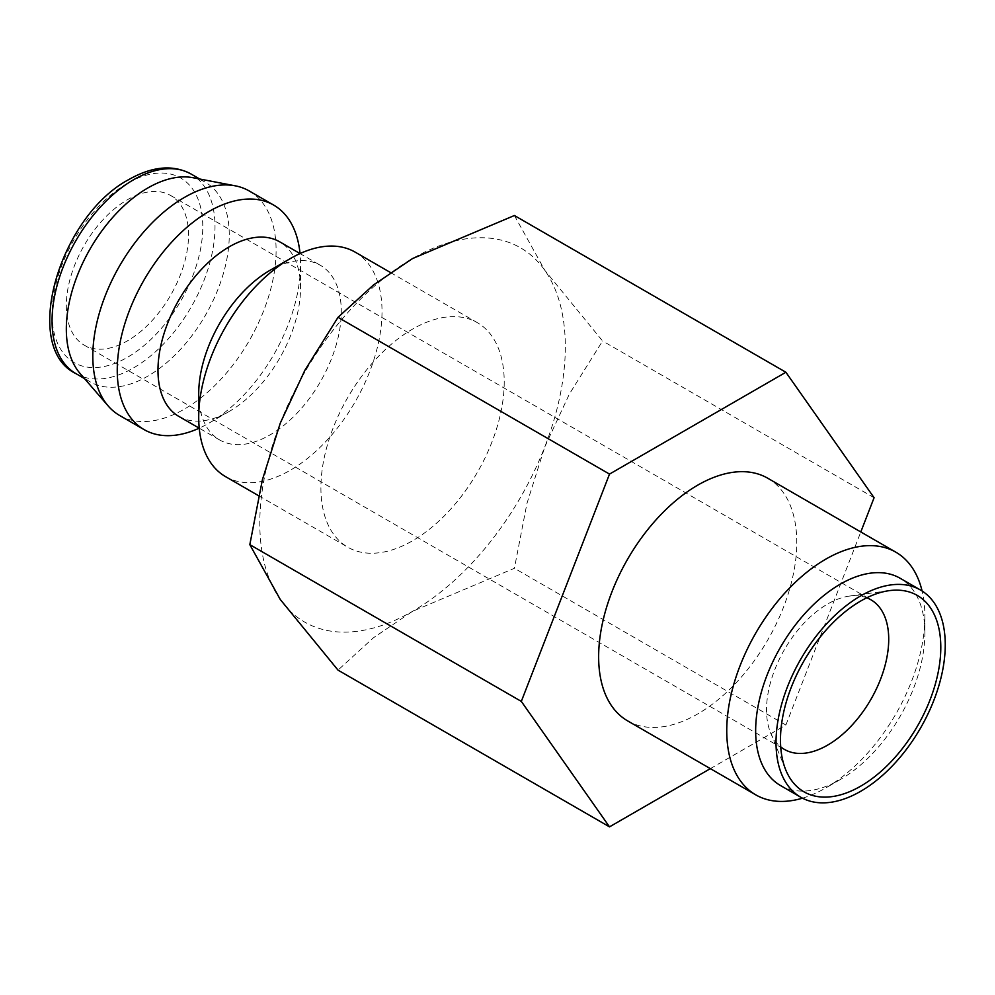 <?xml version="1.0" encoding="UTF-8"?>
<svg xmlns="http://www.w3.org/2000/svg" width="995" height="995" viewBox="0 0 995 995"><rect width="100%" height="100%" fill="white"/><g stroke="black" fill="none" stroke-linecap="round" stroke-linejoin="round"><path stroke-width="0.75" stroke-dasharray="4.97 3.73" d="M225.554 476.63A129.611 74.836 120 0 0 325.44 441.904A129.611 74.836 120 0 0 382.018 311.472A129.611 74.836 120 0 0 355.165 252.133M504.216 382.018A129.611 74.836 -60 0 1 447.638 512.462A129.611 74.836 -60 0 1 347.752 547.188A129.611 74.836 -60 0 1 320.912 487.849A129.611 74.836 -60 0 1 377.491 357.416A129.611 74.836 -60 0 1 477.376 322.691A129.611 74.836 -60 0 1 504.216 382.018M198.714 393.784A100.806 58.207 120 0 0 219.584 439.927A100.806 58.207 120 0 0 297.269 412.925A100.806 58.207 120 0 0 341.285 311.472A100.806 58.207 120 0 0 320.402 265.317A100.806 58.207 120 0 0 269.993 270.317M178.851 416.42A100.806 58.207 120 0 0 229.26 411.42A100.806 58.207 120 0 0 300.54 287.953L300.54 264.434A129.611 74.836 120 0 0 300.03 253.563L320.402 265.317M219.584 439.927L199.224 428.173A129.611 74.836 120 0 0 208.9 423.186A129.611 74.836 120 0 0 300.54 264.434M119.649 415.487A129.611 74.836 120 0 0 219.522 380.762A129.611 74.836 120 0 0 276.1 250.33A129.611 74.836 120 0 0 249.26 190.99M79.998 373.374A115.209 66.516 120 0 0 90.184 381.856A115.209 66.516 120 0 0 178.976 350.986A115.209 66.516 120 0 0 229.26 235.044A115.209 66.516 120 0 0 205.405 182.296A115.209 66.516 120 0 0 192.968 177.707M514.403 215.517L544.85 270.366L602.584 340.987L569.438 393.933L544.85 446.755A216.027 124.723 -60 0 1 412.564 611.328A216.027 124.723 -60 0 1 280.279 599.5A216.027 124.723 -60 0 1 259.807 523.134A216.027 124.723 -60 0 1 280.279 423.124A216.027 124.723 -60 0 1 412.564 258.551A216.027 124.723 -60 0 1 544.85 270.366A216.027 124.723 -60 0 1 565.322 346.745A216.027 124.723 -60 0 1 544.85 446.755L526.952 503.433L514.403 568.282L412.564 611.328L373.423 637.783L338.014 670.12M780.441 785.503A119.661 69.09 120 0 0 840.265 779.57A119.661 69.09 120 0 0 924.877 633.019L924.877 616.328A140.096 80.881 120 0 0 922.091 590.993M802.48 798.177A140.096 80.881 120 0 0 825.825 787.916A140.096 80.881 120 0 0 924.877 616.328M767.754 478.234A140.096 80.881 -60 0 1 796.771 542.362A140.096 80.881 -60 0 1 735.616 683.354A140.096 80.881 -60 0 1 627.646 720.89M66.329 305.589A86.416 49.887 120 0 0 84.227 345.153A86.416 49.887 120 0 0 150.805 321.994A86.416 49.887 120 0 0 188.528 235.044A86.416 49.887 120 0 0 170.63 195.48A86.416 49.887 120 0 0 104.04 218.626A86.416 49.887 120 0 0 66.329 305.589M866.769 597.796A86.416 49.887 120 0 0 849.432 596.08A86.416 49.887 120 0 0 766.523 709.845A86.416 49.887 120 0 0 770.553 732.706A86.416 49.887 120 0 0 780.714 746.859M924.877 633.019A119.661 69.09 120 0 0 900.102 578.244M710.355 768.637L785.888 725.032L860.799 531.952M785.888 725.032L514.403 568.282M874.083 497.724L602.584 340.987M300.54 287.953A100.806 58.207 120 0 0 279.67 241.81M75.931 373.622A115.209 66.516 120 0 0 133.541 367.914A115.209 66.516 120 0 0 215.007 226.81A115.209 66.516 120 0 0 191.139 174.063M127.422 183.304A106.577 61.528 120 0 0 52.063 313.823A106.577 61.528 120 0 0 127.422 357.329A106.577 61.528 120 0 0 202.781 226.81A106.577 61.528 120 0 0 127.422 183.304M258.638 495.734L347.752 547.188M229.26 411.42L208.9 423.186M84.475 378.548L90.184 381.856M840.265 779.57L825.825 787.916M84.227 345.153L784.421 749.409M849.432 596.08L889.244 590.644M770.553 732.706L785.751 769.894M170.63 195.48L870.836 599.736M199.684 179L205.405 182.296M390.426 272.493L477.376 322.691"/><path stroke-width="1.49" d="M390.426 272.493L355.165 252.133A129.611 74.836 120 0 0 290.366 258.551L269.993 270.317A100.806 58.207 120 0 0 198.714 393.784L198.714 417.303A129.611 74.836 120 0 0 225.554 476.63L258.638 495.734M157.981 370.264A100.806 58.207 120 0 0 178.851 416.42L199.224 428.173A129.611 74.836 120 0 1 144.088 429.604A129.611 74.836 120 0 1 117.248 370.264A129.611 74.836 120 0 1 173.826 239.82A129.611 74.836 120 0 1 273.7 205.107A129.611 74.836 120 0 1 300.03 253.563L279.67 241.81A100.806 58.207 120 0 0 201.985 268.812A100.806 58.207 120 0 0 157.981 370.264M273.7 205.107L249.26 190.99A129.611 74.836 120 0 0 235.268 185.829A129.611 74.836 120 0 0 141.19 234.919A129.611 74.836 120 0 0 92.809 356.16A129.611 74.836 120 0 0 108.181 405.96A129.611 74.836 120 0 0 119.649 415.487L144.088 429.604M235.268 185.829L192.968 177.707A115.209 66.516 120 0 0 109.338 221.338A115.209 66.516 120 0 0 66.329 329.109A115.209 66.516 120 0 0 79.998 373.374L108.181 405.96M609.512 826.857L338.014 670.12L280.279 599.5L249.82 544.651L262.382 479.801L280.279 423.124L304.868 370.302L338.014 317.343L373.423 285.018L412.564 258.551L514.403 215.517L785.888 372.254L609.512 474.093L521.318 701.4L609.512 826.857L710.355 768.637M920.462 589.998L900.102 578.244A119.661 69.09 120 0 0 807.89 610.296A119.661 69.09 120 0 0 755.653 730.728A119.661 69.09 120 0 0 780.441 785.503L800.801 797.256A119.661 69.09 120 0 0 893.012 765.205A119.661 69.09 120 0 0 945.25 644.785A119.661 69.09 120 0 0 920.462 589.998A119.661 69.09 120 0 0 828.25 622.062A119.661 69.09 120 0 0 776.025 742.481A119.661 69.09 120 0 0 800.801 797.256M922.091 590.993A140.096 80.881 120 0 0 895.873 552.2A140.096 80.881 120 0 0 787.903 589.736A140.096 80.881 120 0 0 726.748 730.728A140.096 80.881 120 0 0 755.765 794.856A140.096 80.881 120 0 0 802.48 798.177M755.765 794.856L627.646 720.89A140.096 80.881 -60 0 1 598.642 656.75A140.096 80.881 -60 0 1 659.784 515.771A140.096 80.881 -60 0 1 767.754 478.234L895.873 552.2M780.714 746.859A86.416 49.887 120 0 0 784.421 749.409A86.416 49.887 120 0 0 851.011 726.25A86.416 49.887 120 0 0 888.722 639.3A86.416 49.887 120 0 0 870.836 599.736A86.416 49.887 120 0 0 866.769 597.796M780.478 739.907A113.368 65.446 -60 0 1 889.244 590.644A113.368 65.446 -60 0 1 940.797 647.347A113.368 65.446 -60 0 1 875.177 776.262A113.368 65.446 -60 0 1 785.751 769.894A113.368 65.446 -60 0 1 780.478 739.907M860.799 531.952L874.083 497.724L785.888 372.254M521.318 701.4L249.82 544.651M609.512 474.093L338.014 317.343M290.366 258.551A129.611 74.836 120 0 0 198.714 417.303M75.931 373.622C20.82 347.379 59.414 215.952 129.213 179.349C152.571 166.19 173.217 164.424 191.139 174.063A115.209 66.516 120 0 0 133.541 179.772A115.209 66.516 120 0 0 52.063 320.875A115.209 66.516 120 0 0 75.931 373.622L84.475 378.548M191.139 174.063L199.684 179"/></g></svg>
